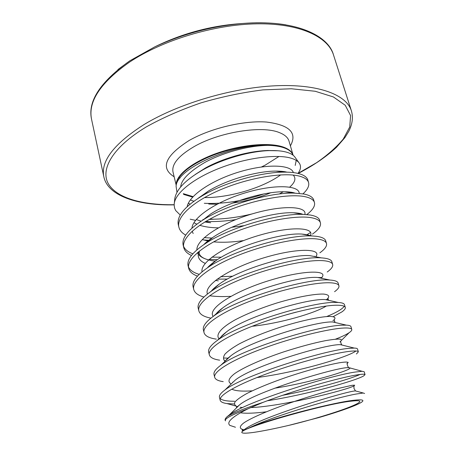 <?xml version="1.0" encoding="UTF-8"?>
<svg xmlns="http://www.w3.org/2000/svg" width="456" height="456" viewBox="0 0 456 456"><rect width="100%" height="100%" fill="white"/><g stroke="black" fill="none" stroke-linecap="round" stroke-linejoin="round"><path stroke-width="0.68" d="M293.248 155.359L291.766 152.743C290.107 150.697 287.474 149.038 283.866 147.767C279.585 146.29 274.204 145.481 267.735 145.356C232.001 143.805 176.352 168.891 176.09 186.316L176.979 192.312M180.24 215.021L175.691 210.547L174.585 208.113L174.146 204.944L174.802 198.491C176.518 189.143 185.854 179.618 202.812 169.9C222.385 158.905 249.757 151.221 269.131 150.617C276.427 150.372 282.378 150.93 286.989 152.298C290.552 153.376 293.1 154.852 294.644 156.733L295.203 157.508M296.229 160.375L295.209 165.431M174.295 203.256C175.856 192.25 194.832 177.498 221.359 167.5C247.745 157.519 277.288 154.025 291.036 158.175C294.758 159.281 297.386 160.774 298.919 162.649C301.291 165.699 300.983 169.284 297.996 173.417C294.285 172.533 289.714 172.106 284.282 172.134C261.601 172.026 224.512 182.315 201.637 196.171C184.441 206.785 176.654 216.275 178.285 224.66L178.889 227.191M263.973 193.897C243.532 201.05 223.645 204.18 204.305 203.296M241.914 431.849L241.868 431.957C241.127 433.439 245.128 433.576 253.878 432.373C263.004 431.011 274.592 428.691 288.637 425.419L318.761 417.593C342.359 410.748 361.3 403.782 362.776 401.075C363.478 399.844 360.867 399.541 354.939 400.151C336.454 401.787 277.522 416.852 252.128 426.508L243.515 430.504L241.914 431.849C246.987 425.95 328.474 403.081 352.043 401.08C377.91 398.156 334.1 414.361 290.084 425.089M364.606 393.488L363.221 393.004L356.039 394.058C336.887 397.444 277.054 414.863 252.128 426.508M190.192 219.199L195.561 220.351M205.73 221.422C215.032 221.855 225.036 221.251 235.752 219.604M302.966 193.84C307.561 189.645 309.43 185.877 308.57 182.537C307.686 179.539 304.408 177.35 298.731 175.97C283.586 172.271 250.304 177.338 222.049 189.086C193.726 200.788 176.136 216.794 178.889 227.185C179.692 230.365 181.967 233.005 185.723 235.108M209.099 219.484L214.252 219.194C226.552 218.84 239.218 217.073 252.242 213.881M308.57 182.537L307.846 180.057C306.951 177.036 303.667 174.819 297.99 173.411L316.572 162.706C327.562 155.08 336.46 147.202 343.254 139.08L349.723 127.03L350.584 115.55L345.255 105.296L333.421 96.968L315.221 91.263L291.321 88.766L263.015 89.872C242.495 92.431 221.781 96.775 200.868 102.902C180.565 109.907 162.325 117.939 146.154 126.99C112.735 147.174 100.229 169.187 108.277 183.62C116.525 198.086 142.511 205.177 174.152 204.71M267.279 400.778C306.301 394.736 355.406 380.88 363.711 375.898L365.051 374.621C364.857 373.966 362.047 374.08 356.62 374.963C340.558 377.454 295.716 389.766 263.101 402.357L248.092 408.753C231.483 414.886 223.953 418.921 225.515 420.871C224.591 419.913 225.144 418.505 227.168 416.647C232.623 413.102 244.604 408.337 263.101 402.357M282.623 395.318C314.794 389.219 348.891 379.5 360.16 374.439M365.051 374.621L364.207 371.754L362.115 371.287L355.754 371.982C331.672 375.071 245.533 401.844 229.294 414.949L227.168 416.647M232.645 382.191L233.056 382.191M356.427 354.004L358.353 351.85C358.074 350.898 355.201 350.721 349.741 351.314C335.171 352.904 300.361 361.676 269.638 372.746C238.864 383.809 218.606 395.021 220.145 400.174C220.618 401.878 222.91 403.013 227.037 403.577L234.23 403.999M256.853 377.574C295.676 372.598 346.879 357.664 355.982 350.995M358.353 351.85L357.527 349.028C357.361 348.452 356.284 348.139 354.301 348.082L348.886 348.39C325.333 350.031 243.242 375.305 224.928 390.005C220.841 393.009 219.017 395.437 219.461 397.296L220.145 400.174M224.66 360.667L225.629 360.719M335.502 339.178C341.783 336.733 346.332 334.573 349.142 332.686C351.109 331.352 351.986 330.275 351.77 329.454C351.405 328.217 348.475 327.756 342.98 328.075C328.32 328.918 293.704 337.172 263.317 348.344C232.868 359.505 212.98 371.401 214.69 377.289C215.3 379.466 218.139 380.92 223.212 381.638M224.016 358.006L228.336 358.165M351.77 329.454L350.955 326.678C350.698 325.795 349.165 325.282 346.355 325.139L342.142 325.196C319.12 325.533 241.042 349.21 220.824 365.245C215.722 369.012 213.454 372.079 214.012 374.456L214.69 377.289M333.262 316.629L341.863 311.921C344.451 310.103 345.597 308.604 345.295 307.429C344.844 305.913 341.857 305.184 336.334 305.229C321.594 305.36 287.172 313.112 257.11 324.376C226.98 335.627 207.446 348.179 209.321 354.785C210.085 357.487 213.533 359.282 219.649 360.166M326.73 316.544C336.574 312.485 342.399 309.06 344.195 306.272M345.295 307.429L344.491 304.699C344.126 303.44 342.04 302.693 338.244 302.459L335.513 302.402C313.033 301.57 238.95 323.555 216.982 340.666C210.74 345.255 207.964 349.028 208.654 351.998L209.321 354.785M334.567 291.692C337.873 289.326 339.327 287.348 338.922 285.764C338.398 283.98 335.354 282.982 329.802 282.777C314.982 282.207 280.753 289.474 251.005 300.835C221.2 312.172 202.008 325.356 204.043 332.646C204.983 335.924 209.082 338.09 216.338 339.133M338.922 285.764L338.135 283.079C337.634 281.375 334.903 280.36 329.939 280.041L328.993 279.995C307.082 278.12 237.046 298.315 213.465 316.236C205.912 321.719 202.555 326.274 203.387 329.905L204.043 332.646M327.237 271.998C331.364 269.029 333.171 266.509 332.658 264.446C332.053 262.405 328.958 261.157 323.378 260.695C308.484 259.458 274.449 266.258 245.014 277.704C215.511 289.127 196.656 302.915 198.844 310.867C199.842 314.389 203.872 316.817 210.94 318.14M209.595 295.744C215.648 296.588 222.705 296.788 230.776 296.343M332.658 264.446L331.882 261.807C331.267 259.738 328.172 258.455 322.586 257.965L321.429 257.885C299.113 255.696 234.789 273.891 210.262 291.971C201.238 298.395 197.22 303.799 198.206 308.17L198.844 310.867M217.09 279.169L227.396 279.038M314.03 256.449L314.452 256.215M319.855 252.812C324.911 249.193 327.123 246.075 326.49 243.475C325.812 241.184 322.671 239.685 317.062 238.984C302.1 237.103 268.253 243.447 239.121 254.972C209.925 266.469 191.4 280.845 193.737 289.44C194.661 292.866 198.064 295.391 203.935 297.016M220.579 276.752L232.737 276.205M326.49 243.475L325.726 240.876C325.042 238.556 321.89 237.029 316.282 236.299L312.679 236.008C289.452 234.167 232.155 250.281 207.406 267.854C196.724 275.276 191.959 281.586 193.105 286.79L193.737 289.44M209.173 259.384L217.347 259.686M312.44 234.122C318.522 229.801 321.184 226.039 320.42 222.836C319.673 220.305 316.481 218.572 310.855 217.632C295.824 215.124 262.171 221.029 233.335 232.634C204.436 244.205 186.225 259.145 188.71 268.356C189.582 271.69 192.512 274.278 197.488 276.119M211.886 257.15L221.337 257.201M306.614 234.925L310.599 232.446M320.42 222.836L319.673 220.282C318.915 217.717 315.717 215.956 310.086 214.993L303.616 214.411C279.984 213.055 229.573 227.156 204.978 243.857C192.409 252.316 186.778 259.612 188.083 265.745L188.71 268.356M203.672 239.941L209.264 240.352M306.774 214.594C312.742 210.045 315.301 206.021 314.452 202.527C313.631 199.756 310.399 197.796 304.745 196.633C289.657 193.515 256.186 198.998 227.641 210.672C199.038 222.311 181.14 237.798 183.757 247.608C184.595 250.863 187.16 253.485 191.452 255.48M204.22 237.656L212.051 238.072M314.452 202.527L313.711 200.013C312.884 197.214 309.641 195.219 303.987 194.034L294.183 193.11C270.704 192.341 227.014 204.51 203.023 219.969C188.299 229.499 181.67 237.855 183.147 245.037L183.757 247.608M220.271 398.624C222.351 400.414 227.111 401.286 234.549 401.251M188.516 267.028C190.027 270.265 193.589 272.711 199.204 274.358M183.551 246.303C184.919 249.478 188.014 251.986 192.837 253.821M285.918 24.858C273.098 22.714 258.695 22.253 242.7 23.484C212.011 26.157 182.691 33.961 154.726 46.888L129.795 60.825L117.922 69.551M91.548 119.25C87.917 101.585 100.576 82.542 129.527 62.119C162.347 40.213 214.195 24.499 256.711 23.826C299.307 23.148 327.818 36.543 333.484 54.874C327.932 34.377 293.094 19.26 242.7 23.484L242.7 23.484C211.829 25.468 182.503 33.271 154.726 46.888L129.738 60.865C100.303 81.869 87.575 101.329 91.548 119.25L103.803 176.637C107.593 195.527 136.863 205.724 174.146 204.858M235.461 427.243L229.847 425.391C226.159 422.262 232.241 416.716 248.092 408.753M214.252 219.194L209.612 219.199M176.244 184.845C175.543 175.497 191.965 162.097 216.646 153.33C241.281 144.529 269.798 142.101 283.558 147.145C288.363 148.901 291.43 151.267 292.763 154.248M284.755 171.707L284.253 172.134M280.714 174.882C262.867 187.9 228.918 197.944 204.493 197.568M199.642 197.385L199.226 197.357M193.11 196.633L183.266 193.663M292.952 154.635L289.024 141.149C287.97 137.547 284.749 134.697 279.363 132.593C262.103 125.206 219.051 132.075 193.92 146.718C178.473 155.838 171.502 164.274 173.006 172.02L176.198 185.256M292.307 153.478L291.766 152.743C290.101 150.685 287.451 148.998 283.809 147.681C270.499 142.836 243.47 144.871 219.325 153.011C195.151 161.128 177.766 173.918 176.392 183.443L176.284 184.486M183.597 194.387L192.649 197.129M202.857 219.541L203.553 219.553M333.484 54.874L351.371 110.768C346.429 94.66 318.106 83.687 274.797 85.802C231.574 87.894 178.228 103.791 144.147 124.488C114.063 143.731 100.611 161.116 103.803 176.637M290.398 145.857C297.551 132.89 289.594 124.955 266.515 122.048C243.954 120.304 210.461 128.261 189.063 140.534C165.066 155.918 160.096 168.002 174.158 176.785M208.728 204.031L216.982 204.26M232.645 203.057C246.525 201.085 259.19 197.665 270.642 192.791M293.322 172.596C291.498 164.947 268.202 163.465 240.682 171.496C213.163 179.43 189.149 195.122 187.171 206.682M201.01 221.154L196.228 219.524M204.807 221.981L210.7 222.756L204.795 221.986M299.193 193.361C299.33 185.512 275.772 183.95 246.81 192.398C217.848 200.731 192.717 216.988 191.942 228.165M192.153 231.22L193.162 233.529M207.805 241.036L209.122 241.27M213.602 241.851C222.539 242.655 232.526 242.227 243.561 240.58M304.842 214.462C307.355 206.397 283.757 204.71 253.205 213.596C222.659 222.363 196.268 239.195 196.889 249.882M197.465 252.658C198.981 255.953 202.692 258.358 208.603 259.891M215.232 261.117L215.357 261.128C202.96 259.772 197.836 255.417 199.477 251.005M310.308 235.587C315.05 227.458 291.355 225.88 259.259 235.29C227.173 244.576 199.796 261.847 202.054 271.839M315.717 256.779C322.54 248.708 298.612 247.465 264.976 257.486C231.346 267.37 203.302 284.932 207.463 294.029M321.041 278.177C330.058 270.203 305.862 269.428 270.568 280.132C235.285 290.706 206.779 308.438 213.186 316.435M286.841 314.634L295.944 312.172M326.479 299.683L326.308 299.797C330.229 296.605 329.329 294.696 323.595 294.074C314.782 293.767 296.867 296.953 276.649 303.058C261.014 308.017 247.289 313.551 235.473 319.673C221.2 327.585 215.34 334.613 219.028 338.785M332.903 320.745C336.602 317.952 335.348 316.504 329.147 316.413C319.707 316.789 301.085 320.659 280.525 327.123C264.668 332.31 250.96 337.879 239.4 343.818C232.754 347.592 227.92 351.057 224.905 354.204C223.03 357.094 223.075 359.448 225.042 361.272M339.919 341.926C341.8 340.489 341.778 339.549 339.851 339.104C336.784 339.002 331.905 339.538 325.219 340.706C313.603 343.02 299.809 346.731 283.831 351.85C263.101 358.781 244.251 366.983 234.754 373.538C228.53 378.343 227.356 381.803 231.238 383.935M348.19 362.372L346.942 363.637C349.484 361.893 346.976 361.602 339.412 362.759C328.212 364.766 308.153 370.038 287.246 377.038C271.252 382.544 257.925 387.959 247.272 393.283C241.275 396.589 237.177 399.473 234.988 401.941C233.962 404.107 234.84 405.72 237.622 406.786M240.101 407.282L242.626 407.539M250.526 407.584C281.774 406.541 346.777 389.988 353.987 385.901C355.104 385.195 354.266 385.029 351.473 385.405L334.362 389.367C321.622 392.764 307.15 397.182 290.939 402.631C270.077 409.847 252.191 417.371 244.137 422.678C238.99 426.44 239.121 428.857 244.08 429.814M279.3 193.994L283.233 191.776M289.731 187.12C295.14 182.309 296.292 178.29 293.185 175.075M284.282 172.134L275.863 171.108C280.696 171.114 284.379 171.467 286.915 172.157L275.863 171.108C257.526 171.023 227.504 179.402 208.483 190.99L197.784 198.565M193.937 222.705L196.815 224.192M199.711 225.275C204.829 226.888 211.025 227.749 218.293 227.857M231.722 227.299L243.886 225.674M295.083 193.127L284.829 191.782C265.865 191.172 230.571 201.067 210.541 214.046L203.023 219.969M203.781 244.65L203.781 244.655C205.77 242.541 208.871 240.067 213.072 237.24L203.758 244.667M302.562 214.24L293.459 212.775C274.381 211.698 233.711 223.155 213.072 237.24L204.978 243.857M198.93 251.444C196.946 256.728 199.055 260.707 205.263 263.386M210.256 264.999L210.672 265.096M309.459 235.433L301.792 234.065C283.039 232.606 236.875 245.693 215.99 260.593L207.28 267.94M316.327 256.899L309.886 255.645C291.868 253.912 240.112 268.687 219.279 284.105L211.584 290.82M323.139 278.616L317.821 277.505C300.932 275.606 243.379 292.142 222.859 307.806L216.133 313.848M252.191 326.262C280.315 323.367 314.874 313.209 326.342 306.039M329.893 300.601L325.595 299.638C310.183 297.705 246.639 316.105 226.706 331.717L220.864 337.098M336.602 322.848L333.233 322.056C319.633 320.215 249.939 340.564 230.827 355.817L225.771 360.588M343.254 345.357L340.757 344.742C329.317 343.146 253.274 365.535 235.188 380.133L230.856 384.305M231.773 389.128C235.233 390.94 242.039 391.51 252.196 390.838M274.723 388.187C314.515 382.06 359.573 367.496 348.196 367.713C339.264 366.493 256.614 391.037 239.776 404.671L236.128 408.251M240.489 412.783C246.092 413.603 254.699 413.278 266.31 411.802M356.387 391.185L355.532 390.957C349.427 390.285 259.937 417.103 244.581 429.438L242.415 431.29M190.089 204.145L188.374 203.216M195.316 174.426L205.428 167.996C220.675 159.457 245.482 151.295 267.723 150.48L277.539 150.725M180.673 186.96C181.243 179.755 189.325 171.57 204.915 162.399C220.607 153.792 245.545 145.852 267.735 145.356M176.09 186.316L176.284 184.458M294.644 156.733L298.919 162.649M261.465 166.97L265.318 165.066L278.992 156.454M178.609 177.338L180.126 177.994M298.213 173.468C313.66 165.403 326.439 156.665 336.539 147.254L344.93 137.587L348.755 131.374C352.448 124.083 353.32 117.215 351.371 110.768M354.7 385.16L353.987 385.901L353.942 388.375L355.532 390.957L363.221 393.004M227.037 403.577L235.723 406.039M237.456 406.53L237.787 406.627M349.142 332.686L341.709 340.13M321.058 277.846L320.767 278.12M208.084 240.819L208.574 240.916M205.189 221.747L210.7 222.756M197.761 198.577L208.483 190.99L201.637 196.171M295.026 193.127C292.815 192.329 289.417 191.879 284.829 191.782L294.183 193.11M302.402 214.217C301.045 213.499 298.064 213.015 293.459 212.775L303.616 214.411M309.938 235.946C309.322 236.179 312.594 235.182 301.792 234.065L312.679 236.008M207.326 267.911C209.247 265.688 212.137 263.249 215.99 260.593L207.406 267.854M309.886 255.645L321.429 257.885M211.664 290.746C212.701 289.286 215.238 287.069 219.279 284.105L210.262 291.971M321.976 277.596L317.821 277.505L329.939 280.041M216.224 313.768C217.381 312.183 219.598 310.2 222.859 307.806L213.465 316.236M328.081 298.634L328.394 299.723L325.595 299.638L338.244 302.459M220.966 337.007C221.291 336.203 223.206 334.442 226.706 331.717L216.982 340.666M334.339 319.987L334.903 321.936L333.233 322.056L346.355 325.139M225.885 360.479C226.011 359.864 227.658 358.308 230.827 355.817L220.824 365.245M340.746 341.647C340.678 342.479 340.963 343.442 341.595 344.536L340.757 344.742L354.301 348.082M235.188 380.133L224.928 390.005M346.942 363.637L347.318 363.632C346.97 364.122 347.358 365.416 348.475 367.513L362.115 371.287M236.618 406.815L236.658 406.957C235.894 407.875 236.938 407.111 239.776 404.671L229.294 414.949M244.057 429.826L242.17 429.706L242.444 430.817L244.581 429.438L243.515 430.504M202.806 169.9L195.208 174.5M269.131 150.617L277.926 150.754M209.11 241.275L202.225 239.594M218.333 280.856L215.46 280.417M321.098 278.188L321.389 277.915M237.576 406.832L237.24 406.741M193.846 201.261L190.363 199.933"/></g></svg>
